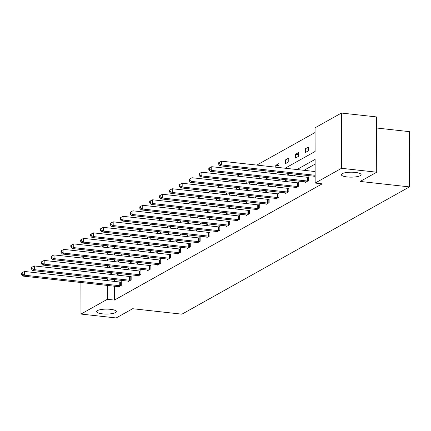 <?xml version="1.0" encoding="UTF-8"?>
<svg xmlns="http://www.w3.org/2000/svg" width="431" height="431" viewBox="0 0 431 431"><rect width="100%" height="100%" fill="white"/><g stroke="black" fill="none" stroke-linecap="round" stroke-linejoin="round"><path stroke-width="0.65" d="M347.176 176.936A9.875 2.473 -0.1 0 1 341.347 174.69A9.875 2.473 -0.1 0 1 355.263 172.411A9.875 2.473 -0.1 0 1 361.097 174.657A9.875 2.473 -0.1 0 1 347.176 176.936M102.427 313.849A9.875 2.473 -0.1 0 1 96.598 311.608A9.875 2.473 -0.1 0 1 110.514 309.329A9.875 2.473 -0.1 0 1 116.343 311.57A9.875 2.473 -0.1 0 1 102.427 313.849M376.635 128.018L409.353 131.638L409.45 186.903L181.947 314.172L132.689 308.715L116.165 317.954L80.98 314.059L80.926 282.499M82.235 258.04L84.945 256.526M92.094 252.528L94.798 251.014M101.948 247.011L104.652 245.498M315.061 132.511L256.822 165.089M249.673 169.092L246.968 170.606M239.814 174.603L237.109 176.117M229.96 180.115L227.256 181.629M220.106 185.632L217.396 187.146M210.247 191.143L207.543 192.657M200.393 196.66L197.689 198.174M190.54 202.171L187.83 203.685M180.681 207.683L177.976 209.197M170.827 213.2L168.122 214.713M160.968 218.711L158.263 220.225M151.114 224.222L148.409 225.736M141.26 229.739L138.556 231.253M131.401 235.251L128.697 236.764M121.547 240.767L118.843 242.276M285.144 168.23L315.093 151.475L315.05 127.802L341.427 113.046L341.524 168.305L315.147 183.062L315.109 159.389L296.964 169.539M341.524 168.305L376.71 172.206L376.613 116.941L341.427 113.046M80.915 277.709L80.915 275.894M80.904 271.104L80.904 269.289M80.893 264.494L80.893 262.684M305.39 181.866L305.396 182.399L308.553 180.627L308.548 176.893L307.842 177.292M285.683 192.894L285.683 193.422L288.84 191.655L288.835 187.921L288.129 188.32M265.97 203.922L265.97 204.45L269.127 202.683L269.122 198.95L268.416 199.343M246.257 214.945L246.257 215.478L249.42 213.711L249.414 209.978L248.703 210.371M226.544 225.973L226.55 226.501L229.707 224.734L229.701 221.001L228.996 221.399M206.837 237.002L206.837 237.529L209.994 235.762L209.989 232.029L209.283 232.428M187.124 248.03L187.124 248.558L190.281 246.791L190.276 243.057L189.57 243.45M167.411 259.053L167.411 259.586L170.574 257.819L170.568 254.085L169.857 254.479M147.698 270.081L147.704 270.609L150.861 268.842L150.855 265.108L150.15 265.507M127.991 281.109L127.991 281.637L131.148 279.87L131.143 276.136L130.437 276.53M315.115 164.098L304.006 170.315M296.857 174.318L294.147 175.832M286.998 179.829L284.293 181.343M277.144 185.341L274.439 186.855M267.285 190.858L264.58 192.371M257.431 196.369L254.726 197.883M247.577 201.886L244.867 203.4M237.718 207.397L235.014 208.911M227.864 212.909L225.16 214.422M218.011 218.425L215.301 219.939M208.151 223.937L205.447 225.451M198.298 229.448L195.593 230.962M188.439 234.965L185.734 236.479M178.585 240.476L175.88 241.99M168.731 245.993L166.021 247.502M158.872 251.505L156.167 253.019M149.018 257.016L146.314 258.53M139.165 262.533L136.455 264.047M129.305 268.044L126.601 269.558M119.452 273.556L116.747 275.07M114.36 279.6L114.36 281.411M114.371 286.206L114.393 300.084L322.189 183.843L315.147 183.062M118.132 286.62L118.137 287.154L121.294 285.387L121.289 281.648L120.578 282.046M137.845 275.598L137.845 276.126L141.007 274.358L140.996 270.625L140.29 271.018M157.557 264.569L157.557 265.097L160.715 263.33L160.709 259.597L160.003 259.99M177.27 253.541L177.27 254.069L180.427 252.302L180.422 248.568L179.716 248.967M196.978 242.513L196.983 243.046L200.14 241.279L200.135 237.54L199.424 237.939M216.691 231.49L216.691 232.018L219.853 230.251L219.842 226.517L219.137 226.911M236.403 220.462L236.403 220.99L239.561 219.223L239.555 215.489L238.849 215.883M256.116 209.434L256.116 209.962L259.273 208.195L259.268 204.461L258.562 204.86M275.824 198.405L275.824 198.939L278.986 197.172L278.981 193.438L278.27 193.831M295.537 187.383L295.537 187.911L298.699 186.144L298.688 182.41L297.983 182.803M376.71 172.206L360.192 181.446L409.45 186.903M114.393 300.084L107.357 299.303L80.98 314.059M107.739 267.468L110.444 265.954M117.598 261.956L120.303 260.443M127.452 256.44L130.157 254.931M137.306 250.928L140.016 249.414M147.165 245.417L149.869 243.903M157.019 239.9L159.723 238.386M166.872 234.389L169.582 232.875M176.732 228.877L179.436 227.363M186.585 223.36L189.29 221.846M196.444 217.849L199.149 216.335M206.298 212.338L209.003 210.824M216.152 206.821L218.862 205.307M226.011 201.309L228.716 199.795M235.865 195.793L238.569 194.279M245.718 190.281L248.428 188.767M255.578 184.77L258.282 183.256M265.431 179.253L268.136 177.739M275.29 173.741L277.995 172.228M107.265 245.789L107.265 247.604M107.276 252.394L107.276 254.209M107.287 258.999L107.292 260.814M107.297 265.609L107.303 267.419M107.319 278.819L107.324 280.635M107.335 285.424L107.357 299.303M289.815 173.537L287.111 175.051M279.961 179.048L277.257 180.562M270.108 184.565L267.398 186.079M260.249 190.076L257.544 191.59M250.395 195.593L247.69 197.102M240.536 201.105L237.831 202.618M230.682 206.616L227.977 208.13M220.828 212.133L218.124 213.647M210.969 217.644L208.265 219.158M201.115 223.156L198.411 224.67M191.262 228.672L188.552 230.186M181.403 234.184L178.698 235.698M171.549 239.695L168.844 241.209M161.69 245.212L158.985 246.726M151.836 250.723L149.131 252.237M141.982 256.24L139.278 257.754M132.123 261.752L129.419 263.266M122.269 267.263L119.565 268.777M112.416 272.78L109.706 274.294M114.301 246.57L114.307 248.38M114.312 253.175L114.317 254.985M114.323 259.78L114.328 261.595M308.499 150.758L305.342 152.526L305.337 148.792L308.494 147.025L308.499 150.758M298.645 156.27L295.488 158.037L295.477 154.303L298.64 152.536L298.645 156.27M288.792 161.787L285.629 163.554L285.624 159.82L288.781 158.053L288.792 161.787M275.77 167.19L275.77 165.332L278.927 163.565L278.932 167.298L278.571 167.497M269.073 171.242L269.079 172.809L268.718 173.014M265.916 172.702L265.911 170.891M259.22 176.753L259.22 178.326L258.859 178.526M256.057 178.218L256.057 176.403M249.366 182.265L249.366 183.838L249.005 184.042M246.203 183.73L246.203 181.914M239.507 187.781L239.512 189.349L239.151 189.554M236.35 189.241L236.344 187.431M229.653 193.293L229.653 194.866L229.292 195.065M226.49 194.758L226.49 192.943M219.794 198.804L219.799 200.377L219.438 200.582M216.637 200.27L216.631 198.454M209.94 204.321L209.945 205.894L209.585 206.093M206.783 205.781L206.778 203.971M200.086 209.832L200.086 211.405L199.725 211.605M196.924 211.298L196.924 209.482M190.227 215.349L190.233 216.917L189.872 217.122M187.07 216.809L187.065 214.999M180.373 220.861L180.373 222.434L180.013 222.633M177.211 222.326L177.211 220.51M170.52 226.372L170.52 227.945L170.159 228.15M167.357 227.837L167.357 226.022M160.661 231.889L160.666 233.457L160.305 233.661M157.504 233.349L157.498 231.539M150.807 237.4L150.807 238.973L150.446 239.173M147.644 238.866L147.644 237.05M140.948 242.912L140.953 244.485L140.592 244.689M137.791 244.377L137.785 242.561M131.094 248.428L131.099 250.002L130.738 250.201M127.937 249.888L127.932 248.078M121.24 253.94L121.24 255.513L120.879 255.712M118.078 255.405L118.078 253.59M278.932 165.682L275.77 165.332M288.786 160.17L285.624 159.82M298.64 154.654L295.477 154.303M308.499 149.142L305.337 148.792M119.77 285.742L119.764 282.009L24.481 271.46L24.492 275.193L119.77 285.742A1.541 0.388 179.9 0 0 120.341 285.78L120.588 285.78M22.186 274.132L22.18 272.64L21.55 272.995L21.55 274.488L22.186 274.132L24.492 275.193L22.913 276.077L118.191 286.626A1.541 0.388 179.9 0 1 118.67 286.712L118.843 286.755M119.764 282.009A1.541 0.388 179.9 0 0 120.335 282.041L121.289 282.052M24.481 271.46L22.18 272.64M21.55 274.488L22.913 276.077M129.629 280.231L129.623 276.497L34.34 265.943L34.345 269.677L129.629 280.231A1.541 0.388 179.9 0 0 130.2 280.263L130.442 280.269M32.039 268.621L32.039 267.128L31.404 267.479L31.409 268.976L32.039 268.621L34.345 269.677L32.767 270.56L128.05 281.114A1.541 0.388 179.9 0 1 128.53 281.201L128.697 281.244M129.623 276.497A1.541 0.388 179.9 0 0 130.194 276.53L131.143 276.54M34.34 265.943L32.039 267.128M31.409 268.976L32.767 270.56M139.482 274.719L139.477 270.986L44.194 260.432L44.199 264.165L139.482 274.719A1.541 0.388 179.9 0 0 140.053 274.752L140.296 274.752M41.893 263.109L41.893 261.612L41.263 261.967L41.263 263.46L41.893 263.109L44.199 264.165L42.621 265.049L137.904 275.603A1.541 0.388 179.9 0 1 138.383 275.684L138.55 275.727M139.477 270.986A1.541 0.388 179.9 0 0 140.048 271.018L141.002 271.024M44.194 260.432L41.893 261.612M41.263 263.46L42.621 265.049M149.341 269.203L149.331 265.469L54.053 254.915L54.058 258.654L149.341 269.203A1.541 0.388 179.9 0 0 149.913 269.235L150.155 269.24M51.752 257.593L51.747 256.1L51.117 256.456L51.122 257.948L51.752 257.593L54.058 258.654L52.48 259.537L147.758 270.086A1.541 0.388 179.9 0 1 148.237 270.172L148.409 270.215M149.331 265.469A1.541 0.388 179.9 0 0 149.902 265.501L150.855 265.512M54.053 254.915L51.747 256.1M51.122 257.948L52.48 259.537M159.195 263.691L159.19 259.958L63.907 249.404L63.912 253.137L159.195 263.691A1.541 0.388 179.9 0 0 159.766 263.724L160.009 263.724M61.606 252.081L61.606 250.589L60.97 250.939L60.976 252.431L61.606 252.081L63.912 253.137L62.333 254.021L157.617 264.575A1.541 0.388 179.9 0 1 158.096 264.661L158.263 264.704M159.19 259.958A1.541 0.388 179.9 0 0 159.761 259.99L160.709 259.995M63.907 249.404L61.606 250.589M60.976 252.431L62.333 254.021M169.049 258.18L169.044 254.446L73.76 243.892L73.771 247.626L169.049 258.18A1.541 0.388 179.9 0 0 169.62 258.212L169.868 258.212M71.465 246.564L71.46 245.072L70.829 245.428L70.829 246.92L71.465 246.564L73.771 247.626L72.187 248.509L167.47 259.063A1.541 0.388 179.9 0 1 167.95 259.144L168.122 259.187M169.044 254.446A1.541 0.388 179.9 0 0 169.615 254.479L170.568 254.484M73.76 243.892L71.46 245.072M70.829 246.92L72.187 248.509M178.908 252.663L178.897 248.929L83.619 238.375L83.625 242.109L178.908 252.663A1.541 0.388 179.9 0 0 179.479 252.695L179.722 252.701M81.319 241.053L81.319 239.561L80.683 239.911L80.689 241.408L81.319 241.053L83.625 242.109L82.046 242.992L177.33 253.547A1.541 0.388 179.9 0 1 177.809 253.633L177.976 253.676M178.897 248.929A1.541 0.388 179.9 0 0 179.468 248.962L180.422 248.973M83.619 238.375L81.319 239.561M80.689 241.408L82.046 242.992M188.762 247.152L188.756 243.418L93.473 232.864L93.479 236.597L188.762 247.152A1.541 0.388 179.9 0 0 189.333 247.184L189.575 247.184M91.173 235.541L91.173 234.044L90.542 234.399L90.542 235.892L91.173 235.541L93.479 236.597L91.9 237.481L187.183 248.035A1.541 0.388 179.9 0 1 187.663 248.116L187.83 248.164M188.756 243.418A1.541 0.388 179.9 0 0 189.328 243.45L190.276 243.456M93.473 232.864L91.173 234.044M90.542 235.892L91.9 237.481M198.616 241.64L198.61 237.901L103.327 227.352L103.338 231.086L198.616 241.64A1.541 0.388 179.9 0 0 199.187 241.672L199.434 241.672M101.032 230.025L101.026 228.532L100.396 228.888L100.396 230.38L101.032 230.025L103.338 231.086L101.754 231.97L197.037 242.524A1.541 0.388 179.9 0 1 197.517 242.605L197.689 242.648M198.61 237.901A1.541 0.388 179.9 0 0 199.181 237.939L200.135 237.944M103.327 227.352L101.026 228.532M100.396 230.38L101.754 231.97M208.475 236.123L208.469 232.39L113.186 221.836L113.191 225.569L208.475 236.123A1.541 0.388 179.9 0 0 209.046 236.156L209.288 236.161M110.886 224.513L110.886 223.021L110.25 223.371L110.255 224.869L110.886 224.513L113.191 225.569L111.613 226.453L206.896 237.007A1.541 0.388 179.9 0 1 207.376 237.093L207.543 237.136M208.469 232.39A1.541 0.388 179.9 0 0 209.04 232.422L209.989 232.433M113.186 221.836L110.886 223.021M110.255 224.869L111.613 226.453M218.328 230.612L218.323 226.878L123.04 216.324L123.045 220.058L218.328 230.612A1.541 0.388 179.9 0 0 218.9 230.644L219.142 230.644M120.739 219.002L120.739 217.504L120.109 217.86L120.109 219.352L120.739 219.002L123.045 220.058L121.467 220.941L216.75 231.495A1.541 0.388 179.9 0 1 217.229 231.576L217.396 231.619M218.323 226.878A1.541 0.388 179.9 0 0 218.894 226.911L219.848 226.916M123.04 216.324L120.739 217.504M120.109 219.352L121.467 220.941M228.188 225.095L228.177 221.362L132.899 210.807L132.904 214.546L228.188 225.095A1.541 0.388 179.9 0 0 228.759 225.127L229.001 225.133M130.598 213.485L130.593 211.993L129.963 212.348L129.968 213.841L130.598 213.485L132.904 214.546L131.326 215.43L226.604 225.979A1.541 0.388 179.9 0 1 227.083 226.065L227.256 226.108M228.177 221.362A1.541 0.388 179.9 0 0 228.748 221.394L229.701 221.405M132.899 210.807L130.593 211.993M129.968 213.841L131.326 215.43M238.041 219.584L238.036 215.85L142.753 205.296L142.758 209.03L238.041 219.584A1.541 0.388 179.9 0 0 238.612 219.616L238.855 219.616M140.452 207.974L140.452 206.481L139.816 206.832L139.822 208.324L140.452 207.974L142.758 209.03L141.179 209.913L236.463 220.467A1.541 0.388 179.9 0 1 236.942 220.553L237.109 220.597M238.036 215.85A1.541 0.388 179.9 0 0 238.607 215.883L239.555 215.888M142.753 205.296L140.452 206.481M139.822 208.324L141.179 209.913M247.895 214.072L247.89 210.339L152.606 199.785L152.617 203.518L247.895 214.072A1.541 0.388 179.9 0 0 248.466 214.105L248.714 214.105M150.311 202.457L150.306 200.965L149.676 201.32L149.676 202.812L150.311 202.457L152.617 203.518L151.033 204.402L246.316 214.956A1.541 0.388 179.9 0 1 246.796 215.037L246.968 215.08M247.89 210.339A1.541 0.388 179.9 0 0 248.461 210.371L249.414 210.376M152.606 199.785L150.306 200.965M149.676 202.812L151.033 204.402M257.754 208.556L257.743 204.822L162.465 194.268L162.471 198.001L257.754 208.556A1.541 0.388 179.9 0 0 258.325 208.588L258.568 208.593M160.165 196.945L160.16 195.453L159.529 195.803L159.535 197.301L160.165 196.945L162.471 198.001L160.892 198.885L256.17 209.439A1.541 0.388 179.9 0 1 256.655 209.525L256.822 209.568M257.743 204.822A1.541 0.388 179.9 0 0 258.314 204.854L259.268 204.865M162.465 194.268L160.16 195.453M159.535 197.301L160.892 198.885M267.608 203.044L267.603 199.311L172.319 188.756L172.325 192.49L267.608 203.044A1.541 0.388 179.9 0 0 268.179 203.076L268.421 203.076M170.019 191.434L170.019 189.942L169.388 190.292L169.388 191.784L170.019 191.434L172.325 192.49L170.746 193.374L266.029 203.928A1.541 0.388 179.9 0 1 266.509 204.008L266.676 204.057M267.603 199.311A1.541 0.388 179.9 0 0 268.174 199.343L269.122 199.348M172.319 188.756L170.019 189.942M169.388 191.784L170.746 193.374M277.462 197.533L277.456 193.794L182.173 183.245L182.184 186.979L277.462 197.533A1.541 0.388 179.9 0 0 278.033 197.565L278.281 197.565M179.878 185.917L179.872 184.425L179.242 184.78L179.242 186.273L179.878 185.917L182.184 186.979L180.6 187.862L275.883 198.416A1.541 0.388 179.9 0 1 276.363 198.497L276.535 198.54M277.456 193.794A1.541 0.388 179.9 0 0 278.027 193.831L278.981 193.837M182.173 183.245L179.872 184.425M179.242 186.273L180.6 187.862M287.321 192.016L287.315 188.282L192.032 177.728L192.037 181.462L287.321 192.016A1.541 0.388 179.9 0 0 287.892 192.048L288.134 192.054M189.732 180.406L189.732 178.913L189.096 179.264L189.101 180.761L189.732 180.406L192.037 181.462L190.459 182.345L285.742 192.899A1.541 0.388 179.9 0 1 286.222 192.986L286.389 193.029M287.315 188.282A1.541 0.388 179.9 0 0 287.886 188.315L288.835 188.325M192.032 177.728L189.732 178.913M189.101 180.761L190.459 182.345M297.174 186.504L297.169 182.771L201.886 172.217L201.891 175.95L297.174 186.504A1.541 0.388 179.9 0 0 297.746 186.537L297.988 186.537M199.585 174.894L199.585 173.397L198.955 173.752L198.955 175.245L199.585 174.894L201.891 175.95L200.313 176.834L295.596 187.388A1.541 0.388 179.9 0 1 296.075 187.469L296.242 187.512M297.169 182.771A1.541 0.388 179.9 0 0 297.74 182.803L298.694 182.809M201.886 172.217L199.585 173.397M198.955 175.245L200.313 176.834M307.034 180.988L307.023 177.254L211.745 166.705L211.75 170.439L307.034 180.988A1.541 0.388 179.9 0 0 307.605 181.025L307.847 181.025M209.444 169.378L209.439 167.885L208.809 168.241L208.814 169.733L209.444 169.378L211.75 170.439L210.172 171.322L305.45 181.871A1.541 0.388 179.9 0 1 305.929 181.957L306.102 182.001M307.023 177.254A1.541 0.388 179.9 0 0 307.594 177.286L308.548 177.297M211.745 166.705L209.439 167.885M208.814 169.733L210.172 171.322M315.131 171.549L221.599 161.189L221.604 164.922L315.136 175.282M219.298 163.866L219.298 162.374L218.662 162.724L218.668 164.222L219.298 163.866L221.604 164.922L220.025 165.806L315.136 176.344M221.599 161.189L219.298 162.374M218.668 164.222L220.025 165.806M120.341 285.78L120.335 282.041M130.2 280.263L130.194 276.53M140.053 274.752L140.048 271.018M149.913 269.235L149.902 265.501M159.766 263.724L159.761 259.99M169.62 258.212L169.615 254.479M179.479 252.695L179.468 248.962M189.333 247.184L189.328 243.45M199.187 241.672L199.181 237.939M209.046 236.156L209.04 232.422M218.9 230.644L218.894 226.911M228.759 225.127L228.748 221.394M238.612 219.616L238.607 215.883M248.466 214.105L248.461 210.371M258.325 208.588L258.314 204.854M268.179 203.076L268.174 199.343M278.033 197.565L278.027 193.831M287.892 192.048L287.886 188.315M297.746 186.537L297.74 182.803M307.605 181.025L307.594 177.286"/></g></svg>
